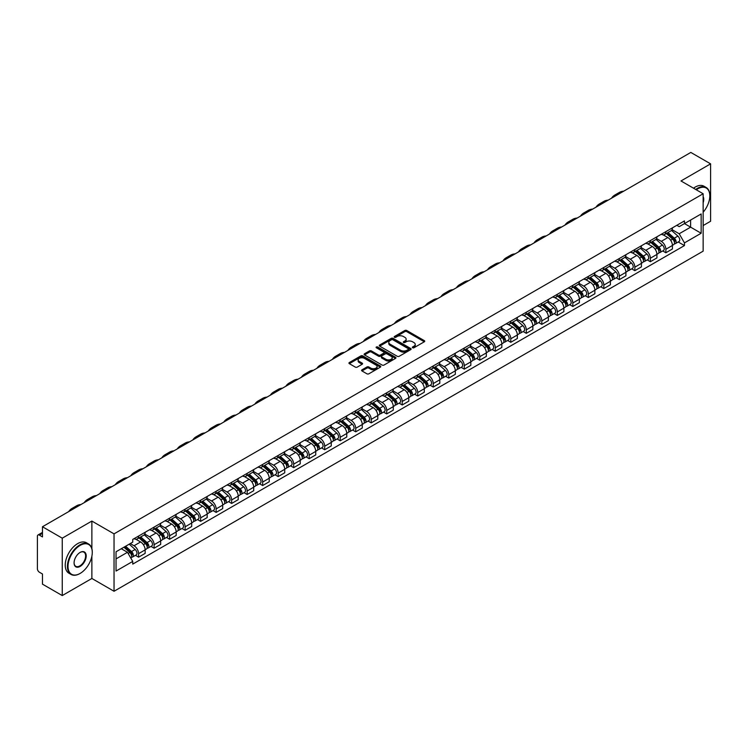 <?xml version="1.0" encoding="UTF-8"?>
<svg xmlns="http://www.w3.org/2000/svg" width="748" height="748" viewBox="0 0 748 748"><rect width="100%" height="100%" fill="white"/><g stroke="black" fill="none" stroke-linecap="round" stroke-linejoin="round"><path stroke-width="1.12" d="M412.597 347.755A0.963 0.561 0 0 0 413.962 347.755L424.331 341.771A1.384 0.795 0 0 0 424.733 341.21A1.384 0.795 0 0 0 424.331 340.649L406.772 330.504A1.384 0.795 0 0 0 404.818 330.504L394.448 336.488A0.963 0.561 0 0 0 395.814 337.283L397.16 336.507A4.413 2.553 0 0 1 403.406 336.507L404.864 337.348A4.413 2.553 0 0 1 406.155 339.153A4.413 2.553 0 0 1 404.864 340.957L403.527 341.733A0.963 0.561 0 0 0 404.892 342.519L406.229 341.743A4.413 2.553 0 0 1 412.475 341.743L413.943 342.593A4.413 2.553 0 0 1 415.234 344.389A4.413 2.553 0 0 1 413.943 346.193L412.597 346.969A0.963 0.561 0 0 0 412.597 347.755L412.597 346.969M361.985 369.83A1.384 0.795 0 0 0 361.574 370.391A1.384 0.795 0 0 0 361.985 370.952L366.913 373.804A1.384 0.795 0 0 0 368.858 373.804L380.377 367.156A1.384 0.795 0 0 0 380.779 366.585A1.384 0.795 0 0 0 380.377 366.024L362.808 355.889A1.384 0.795 0 0 0 360.863 355.889L349.344 362.537A1.384 0.795 0 0 0 348.942 363.098A1.384 0.795 0 0 0 349.344 363.659L355.3 367.1A1.384 0.795 0 0 0 357.245 367.1L362.172 364.248A1.384 0.795 0 0 0 362.584 363.687A1.384 0.795 0 0 0 362.172 363.126L359.227 361.424A3.693 2.132 0 0 1 358.142 359.91A3.693 2.132 0 0 1 360.424 357.946A3.693 2.132 0 0 1 364.444 358.404L376.01 365.08A3.693 2.132 0 0 1 377.086 366.585A3.693 2.132 0 0 1 374.813 368.558A3.693 2.132 0 0 1 370.784 368.1L368.858 366.988A1.384 0.795 0 0 0 366.913 366.988L361.985 369.83L361.985 370.952L366.913 368.128L366.913 366.988M114.042 533.866L91.873 521.066L62.252 538.177L42.468 526.751L690.815 152.433L710.6 163.849L680.979 180.96L703.148 193.76L114.042 533.866L114.042 591.266L703.148 251.15L703.148 193.76M397.253 356.282A1.384 0.795 0 0 0 399.208 356.282L410.717 349.634A1.384 0.795 0 0 0 411.129 349.073A1.384 0.795 0 0 0 410.717 348.503L393.158 338.367A1.384 0.795 0 0 0 391.204 338.367L379.694 345.015A1.384 0.795 0 0 0 379.283 345.576A1.384 0.795 0 0 0 379.694 346.137L397.253 356.282M376.712 347.97A0.963 0.561 0 0 1 377.693 348.101L395.533 358.404L384.033 365.043A1.384 0.795 0 0 1 382.078 365.043L364.519 354.898L364.519 353.776A1.384 0.795 0 0 0 364.117 354.337A1.384 0.795 0 0 0 364.519 354.898M364.519 353.776L369.447 350.924A1.384 0.795 0 0 1 371.401 350.924L378.516 355.038A1.384 0.795 0 0 0 380.47 355.038L383.743 353.149A1.384 0.795 0 0 0 384.145 352.589A1.384 0.795 0 0 0 383.743 352.028L376.328 347.745A0.963 0.561 0 0 1 377.693 346.96L395.552 357.264A1.384 0.795 0 0 1 395.954 357.825A1.384 0.795 0 0 1 395.552 358.395L395.552 357.264M62.252 538.177L62.252 595.567L42.468 584.151L42.468 573.987L39.392 572.211A2.814 1.627 -120 0 1 37.4 568.76L37.4 536.279A2.814 1.627 -120 0 1 37.98 534.988L42.468 532.398M703.148 225.55L710.6 221.249L710.6 163.849M62.252 595.567L91.873 578.466L114.042 591.266M42.468 526.751L42.468 536.914L39.392 535.129A2.814 1.627 -120 0 0 37.98 534.988M665.87 231.637A6.47 3.731 60 0 1 664.523 234.535L671.087 230.749A6.47 3.731 -120 0 0 672.424 227.85M656.557 238.603L661.297 241.333A6.47 3.731 60 0 1 665.87 249.252L672.424 245.466A6.47 3.731 -120 0 0 667.852 237.546L663.158 234.835M672.424 245.466L672.424 248.972L665.87 252.759L662.719 250.945M664.523 234.535A6.47 3.731 60 0 1 661.344 234.246M665.87 249.252L665.87 252.759M650.358 240.585A6.47 3.731 60 0 1 649.021 243.493L655.575 239.706A6.47 3.731 -120 0 0 656.922 236.798M647.216 259.893L650.358 261.707L656.922 257.92L656.922 254.423A6.47 3.731 -120 0 0 652.35 246.503L647.646 243.792M649.021 243.493A6.47 3.731 60 0 1 645.833 243.203M641.045 247.551L645.786 250.29A6.47 3.731 60 0 1 650.358 258.21L650.358 261.707M634.846 249.542A6.47 3.731 60 0 1 633.509 252.441L640.073 248.654A6.47 3.731 -120 0 0 641.41 245.755M631.705 268.85L634.846 270.664L641.41 266.877L641.41 263.371A6.47 3.731 -120 0 0 636.838 255.451L632.144 252.74M633.509 252.441A6.47 3.731 60 0 1 630.33 252.151M625.543 256.508L630.274 259.238A6.47 3.731 60 0 1 634.846 267.158L634.846 270.664M619.344 258.499A6.47 3.731 60 0 1 618.007 261.398L624.561 257.611A6.47 3.731 -120 0 0 625.898 254.703M616.193 277.798L619.344 279.621L625.908 275.825L625.908 272.328A6.47 3.731 -120 0 0 621.326 264.409L616.633 261.697M618.007 261.398A6.47 3.731 60 0 1 614.819 261.108M610.031 265.456L614.772 268.195A6.47 3.731 60 0 1 619.344 276.115L619.344 279.621M603.832 267.447A6.47 3.731 60 0 1 602.495 270.355L609.059 266.569A6.47 3.731 -120 0 0 610.396 263.661M600.691 286.755L603.832 288.569L610.396 284.782L610.396 281.285A6.47 3.731 -120 0 0 605.824 273.357L601.13 270.645M602.495 270.355A6.47 3.731 60 0 1 599.307 270.056M594.52 274.413L599.26 277.153A6.47 3.731 60 0 1 603.832 285.072L603.832 288.569M588.33 276.405A6.47 3.731 60 0 1 586.984 279.303L593.547 275.516A6.47 3.731 -120 0 0 594.884 272.618M585.179 295.703L588.33 297.526L594.884 293.74L594.884 290.233A6.47 3.731 -120 0 0 590.312 282.314L585.619 279.602M586.984 279.303A6.47 3.731 60 0 1 583.805 279.013M579.017 283.37L583.758 286.101A6.47 3.731 60 0 1 588.33 294.02L588.33 297.526M572.818 285.353A6.47 3.731 60 0 1 571.481 288.261L578.036 284.474A6.47 3.731 -120 0 0 579.382 281.566M569.677 304.66L572.818 306.474L579.382 302.688L579.382 299.191A6.47 3.731 -120 0 0 574.81 291.271L570.107 288.56M571.481 288.261A6.47 3.731 60 0 1 568.293 287.971M563.506 292.318L568.246 295.058A6.47 3.731 60 0 1 572.818 302.977L572.818 306.474M557.307 294.31A6.47 3.731 60 0 1 555.97 297.208L562.533 293.422A6.47 3.731 -120 0 0 563.87 290.523M554.165 313.618L557.307 315.432L563.87 311.645L563.87 308.139A6.47 3.731 -120 0 0 559.298 300.219L554.605 297.508M555.97 297.208A6.47 3.731 60 0 1 552.791 296.919M548.004 301.276L552.735 304.006A6.47 3.731 60 0 1 557.307 311.925L557.307 315.432M541.804 303.258A6.47 3.731 60 0 1 540.467 306.166L547.022 302.379A6.47 3.731 -120 0 0 548.368 299.471M538.654 322.566L541.804 324.38L548.368 320.593L548.368 317.096A6.47 3.731 -120 0 0 543.787 309.176L539.093 306.465M540.467 306.166A6.47 3.731 60 0 1 537.279 305.876M532.492 310.224L537.232 312.963A6.47 3.731 60 0 1 541.804 320.883L541.804 324.38M526.293 312.215A6.47 3.731 60 0 1 524.956 315.123L531.519 311.327A6.47 3.731 -120 0 0 532.856 308.428M523.151 331.523L526.293 333.337L532.856 329.55L532.856 326.044A6.47 3.731 -120 0 0 528.284 318.124L523.591 315.413M524.956 315.123A6.47 3.731 60 0 1 521.777 314.824M516.98 319.181L521.721 321.911A6.47 3.731 60 0 1 526.293 329.84L526.293 333.337M510.791 321.173A6.47 3.731 60 0 1 509.444 324.071L516.008 320.284A6.47 3.731 -120 0 0 517.345 317.386M507.64 340.471L510.791 342.294L517.345 338.498L517.345 335.001A6.47 3.731 -120 0 0 512.773 327.082L508.079 324.37M509.444 324.071A6.47 3.731 60 0 1 506.265 323.781M501.478 328.129L506.218 330.868A6.47 3.731 60 0 1 510.791 338.788L510.791 342.294M495.279 330.12A6.47 3.731 60 0 1 493.942 333.028L500.505 329.242A6.47 3.731 -120 0 0 501.843 326.334M492.137 349.428L495.279 351.242L501.843 347.455L501.843 343.958A6.47 3.731 -120 0 0 497.27 336.03L492.567 333.328M493.942 333.028A6.47 3.731 60 0 1 490.753 332.738M485.966 337.086L490.707 339.826A6.47 3.731 60 0 1 495.279 347.745L495.279 351.242M479.767 339.078A6.47 3.731 60 0 1 478.43 341.976L484.994 338.19A6.47 3.731 -120 0 0 486.331 335.291M476.626 358.386L479.767 360.199L486.331 356.413L486.331 352.906A6.47 3.731 -120 0 0 481.759 344.987L477.065 342.275M478.43 341.976A6.47 3.731 60 0 1 475.251 341.686M470.464 346.044L475.195 348.774A6.47 3.731 60 0 1 479.767 356.693L479.767 360.199M464.265 348.026A6.47 3.731 60 0 1 462.928 350.934L469.482 347.147A6.47 3.731 -120 0 0 470.829 344.239M461.114 367.333L464.265 369.147L470.829 365.361L470.829 361.864A6.47 3.731 -120 0 0 466.256 353.944L461.553 351.233M462.928 350.934A6.47 3.731 60 0 1 459.74 350.644M454.952 354.991L459.693 357.731A6.47 3.731 60 0 1 464.265 365.65L464.265 369.147M448.753 356.983A6.47 3.731 60 0 1 447.416 359.882L453.98 356.095A6.47 3.731 -120 0 0 455.317 353.196M445.612 376.291L448.753 378.105L455.317 374.318L455.317 370.812A6.47 3.731 -120 0 0 450.745 362.892L446.051 360.181M447.416 359.882A6.47 3.731 60 0 1 444.237 359.592M439.441 363.949L444.181 366.679A6.47 3.731 60 0 1 448.753 374.598L448.753 378.105M433.251 365.94A6.47 3.731 60 0 1 431.905 368.839L438.468 365.052A6.47 3.731 -120 0 0 439.805 362.144M430.1 385.239L433.251 387.053L439.805 383.266L439.805 379.769A6.47 3.731 -120 0 0 435.233 371.85L430.539 369.138M431.905 368.839A6.47 3.731 60 0 1 428.726 368.549M423.938 372.897L428.679 375.636A6.47 3.731 60 0 1 433.251 383.556L433.251 387.053M417.739 374.888A6.47 3.731 60 0 1 416.402 377.796L422.966 374A6.47 3.731 -120 0 0 424.303 371.101M414.598 394.196L417.739 396.01L424.303 392.223L424.303 388.717A6.47 3.731 -120 0 0 419.731 380.797L415.028 378.086M416.402 377.796A6.47 3.731 60 0 1 413.214 377.497M408.427 381.854L413.167 384.594A6.47 3.731 60 0 1 417.739 392.513L417.739 396.01M402.228 383.846A6.47 3.731 60 0 1 400.891 386.744L407.454 382.957A6.47 3.731 -120 0 0 408.791 380.059M399.086 403.144L402.228 404.967L408.791 401.18L408.791 397.674A6.47 3.731 -120 0 0 404.219 389.755L399.526 387.043M400.891 386.744A6.47 3.731 60 0 1 397.712 386.454M392.924 390.811L397.656 393.541A6.47 3.731 60 0 1 402.228 401.461L402.228 404.967M386.725 392.794A6.47 3.731 60 0 1 385.388 395.701L391.943 391.915A6.47 3.731 -120 0 0 393.289 389.007M383.574 412.101L386.725 413.915L393.289 410.128L393.289 406.632A6.47 3.731 -120 0 0 388.717 398.712L384.014 396.001M385.388 395.701A6.47 3.731 60 0 1 382.2 395.411M377.413 399.759L382.153 402.499A6.47 3.731 60 0 1 386.725 410.418L386.725 413.915M371.214 401.751A6.47 3.731 60 0 1 369.877 404.649L376.44 400.863A6.47 3.731 -120 0 0 377.777 397.964M368.072 421.059L371.214 422.872L377.777 419.086L377.777 415.579A6.47 3.731 -120 0 0 373.205 407.66L368.512 404.949M369.877 404.649A6.47 3.731 60 0 1 366.698 404.359M361.901 408.717L366.642 411.447A6.47 3.731 60 0 1 371.214 419.366L371.214 422.872M355.711 410.699A6.47 3.731 60 0 1 354.365 413.607L360.929 409.82A6.47 3.731 -120 0 0 362.266 406.912M352.56 430.007L355.711 431.82L362.266 428.034L362.266 424.537A6.47 3.731 -120 0 0 357.694 416.617L353 413.906M354.365 413.607A6.47 3.731 60 0 1 351.186 413.317M346.399 417.665L351.139 420.404A6.47 3.731 60 0 1 355.711 428.324L355.711 431.82M340.2 419.656A6.47 3.731 60 0 1 338.863 422.564L345.426 418.768A6.47 3.731 -120 0 0 346.763 415.869M337.058 438.964L340.2 440.778L346.763 436.991L346.763 433.485A6.47 3.731 -120 0 0 342.191 425.565L337.488 422.854M338.863 422.564A6.47 3.731 60 0 1 335.674 422.265M330.887 426.622L335.628 429.352A6.47 3.731 60 0 1 340.2 437.281L340.2 440.778M324.688 428.613A6.47 3.731 60 0 1 323.351 431.512L329.915 427.725A6.47 3.731 -120 0 0 331.252 424.817M321.546 447.912L324.697 449.735L331.252 445.939L331.252 442.442A6.47 3.731 -120 0 0 326.68 434.523L321.986 431.811M323.351 431.512A6.47 3.731 60 0 1 320.172 431.222M315.385 435.57L320.116 438.309A6.47 3.731 60 0 1 324.697 446.229L324.697 449.735M309.186 437.561A6.47 3.731 60 0 1 307.849 440.469L314.403 436.682A6.47 3.731 -120 0 0 315.75 433.775M306.035 456.869L309.186 458.683L315.75 454.896L315.75 451.399A6.47 3.731 -120 0 0 311.177 443.471L306.474 440.759M307.849 440.469A6.47 3.731 60 0 1 304.66 440.17M299.873 444.527L304.614 447.267A6.47 3.731 60 0 1 309.186 455.186L309.186 458.683M293.674 446.519A6.47 3.731 60 0 1 292.337 449.417L298.901 445.63A6.47 3.731 -120 0 0 300.238 442.732M290.533 465.817L293.674 467.64L300.238 463.854L300.238 460.347A6.47 3.731 -120 0 0 295.666 452.428L290.972 449.716M292.337 449.417A6.47 3.731 60 0 1 289.158 449.127M284.362 453.484L289.102 456.215A6.47 3.731 60 0 1 293.674 464.134L293.674 467.64M278.172 455.467A6.47 3.731 60 0 1 276.825 458.374L283.389 454.588A6.47 3.731 -120 0 0 284.726 451.68M275.021 474.774L278.172 476.588L284.726 472.801L284.726 469.305A6.47 3.731 -120 0 0 280.154 461.385L275.46 458.674M276.825 458.374A6.47 3.731 60 0 1 273.646 458.085M268.859 462.432L273.6 465.172A6.47 3.731 60 0 1 278.172 473.091L278.172 476.588M262.66 464.424A6.47 3.731 60 0 1 261.323 467.322L267.887 463.536A6.47 3.731 -120 0 0 269.224 460.637M259.519 483.732L262.66 485.546L269.224 481.759L269.224 478.253A6.47 3.731 -120 0 0 264.652 470.333L259.958 467.622M261.323 467.322A6.47 3.731 60 0 1 258.135 467.033M253.348 471.39L258.088 474.12A6.47 3.731 60 0 1 262.66 482.039L262.66 485.546M247.158 473.381A6.47 3.731 60 0 1 245.811 476.28L252.375 472.493A6.47 3.731 -120 0 0 253.712 469.585M244.007 492.68L247.158 494.493L253.712 490.707L253.712 487.21A6.47 3.731 -120 0 0 249.14 479.29L244.446 476.579M245.811 476.28A6.47 3.731 60 0 1 242.633 475.99M237.845 480.338L242.576 483.077A6.47 3.731 60 0 1 247.158 490.997L247.158 494.493M231.646 482.329A6.47 3.731 60 0 1 230.309 485.237L236.864 481.441A6.47 3.731 -120 0 0 238.21 478.542M228.505 501.637L231.646 503.451L238.21 499.664L238.21 496.158A6.47 3.731 -120 0 0 233.638 488.238L228.935 485.527M230.309 485.237A6.47 3.731 60 0 1 227.121 484.938M222.334 489.295L227.074 492.025A6.47 3.731 60 0 1 231.646 499.954L231.646 503.451M216.135 491.286A6.47 3.731 60 0 1 214.798 494.185L221.361 490.398A6.47 3.731 -120 0 0 222.698 487.5M212.993 510.585L216.135 512.408L222.698 508.612L222.698 505.115A6.47 3.731 -120 0 0 218.126 497.196L213.432 494.484M214.798 494.185A6.47 3.731 60 0 1 211.619 493.895M206.822 498.243L211.562 500.982A6.47 3.731 60 0 1 216.135 508.902L216.135 512.408M200.632 500.234A6.47 3.731 60 0 1 199.295 503.142L205.85 499.355A6.47 3.731 -120 0 0 207.187 496.448M197.481 519.542L200.632 521.356L207.187 517.569L207.187 514.072A6.47 3.731 -120 0 0 202.614 506.153L197.921 503.441M199.295 503.142A6.47 3.731 60 0 1 196.107 502.852M191.32 507.2L196.06 509.94A6.47 3.731 60 0 1 200.632 517.859L200.632 521.356M185.121 509.192A6.47 3.731 60 0 1 183.784 512.09L190.347 508.303A6.47 3.731 -120 0 0 191.684 505.405M181.979 528.499L185.121 530.313L191.684 526.527L191.684 523.02A6.47 3.731 -120 0 0 187.112 515.101L182.418 512.389M183.784 512.09A6.47 3.731 60 0 1 180.595 511.8M175.808 516.157L180.549 518.888A6.47 3.731 60 0 1 185.121 526.807L185.121 530.313M169.618 518.14A6.47 3.731 60 0 1 168.272 521.047L174.836 517.261A6.47 3.731 -120 0 0 176.173 514.353M166.467 537.447L169.618 539.261L176.173 535.475L176.173 531.978A6.47 3.731 -120 0 0 171.601 524.058L166.907 521.347M168.272 521.047A6.47 3.731 60 0 1 165.093 520.758M160.306 525.105L165.046 527.845A6.47 3.731 60 0 1 169.618 535.764L169.618 539.261M154.107 527.097A6.47 3.731 60 0 1 152.77 529.995L159.324 526.209A6.47 3.731 -120 0 0 160.67 523.31M150.965 546.405L154.107 548.219L160.67 544.432L160.67 540.926A6.47 3.731 -120 0 0 156.098 533.006L151.395 530.295M152.77 529.995A6.47 3.731 60 0 1 149.581 529.706M144.794 534.063L149.535 536.793A6.47 3.731 60 0 1 154.107 544.712L154.107 548.219M138.595 536.054A6.47 3.731 60 0 1 137.258 538.953L143.822 535.166A6.47 3.731 -120 0 0 145.159 532.258M135.453 555.353L138.595 557.176L145.159 553.38L145.159 549.883A6.47 3.731 -120 0 0 140.587 541.963L135.893 539.252M137.258 538.953A6.47 3.731 60 0 1 134.079 538.663M130.246 543.572L134.023 545.75A6.47 3.731 60 0 1 138.595 553.67L138.595 557.176M676.846 225.298L679.184 226.644L701.157 213.956L690.619 220.043L690.619 227.158L679.184 233.759L672.059 229.645M116.034 558.896L127.469 552.295L132.733 561.421L116.034 571.061L116.034 551.772L132.733 542.132L132.733 539.439L684.457 220.903L684.457 223.596L701.157 233.245L684.457 242.885L679.184 233.759M701.157 213.956L701.157 233.245M132.733 561.421L132.733 564.114L684.457 245.578L684.457 242.885M91.873 521.066L91.873 548.695M91.873 556.194L91.873 578.466M127.469 552.295L121.298 548.733M678.23 241.987L684.457 245.578M412.98 347.895L413.943 347.343A4.413 2.553 0 0 0 415.234 345.539L415.234 344.389M406.155 339.153L406.155 340.303A4.413 2.553 0 0 1 404.864 342.107L403.911 342.659M424.312 341.78L406.772 331.654A1.384 0.795 0 0 0 404.818 331.654L394.832 337.413M410.717 348.503L410.717 349.634L393.158 339.517A1.384 0.795 0 0 0 391.204 339.517L379.713 346.146L379.694 345.015M408.277 349.466A0.963 0.561 0 0 0 408.277 348.671L392.868 339.77A0.963 0.561 0 0 0 391.494 339.77L390.082 340.592A4.413 2.553 0 0 0 388.792 342.397A4.413 2.553 0 0 0 390.082 344.192L400.619 350.279A4.413 2.553 0 0 0 406.865 350.279L408.277 349.466L408.277 350.606A0.963 0.561 0 0 0 408.567 350.214L408.567 349.073M388.792 342.397L388.792 343.538A4.413 2.553 0 0 0 390.082 345.342L390.082 344.192M408.277 350.606L406.865 351.429A4.413 2.553 0 0 1 400.619 351.429L390.082 345.342M364.538 354.907L369.447 352.074L369.447 350.924M384.145 352.589L384.145 353.739A1.384 0.795 0 0 1 383.743 354.3L380.47 356.188A1.384 0.795 0 0 1 378.516 356.188L371.401 352.074A1.384 0.795 0 0 0 369.447 352.074M385.912 359.311A3.693 2.132 0 0 0 389.932 359.769A3.693 2.132 0 0 0 392.214 357.796A3.693 2.132 0 0 0 391.129 356.291L387.062 353.944A1.384 0.795 0 0 0 385.108 353.944L381.835 355.833A1.384 0.795 0 0 0 381.433 356.394A1.384 0.795 0 0 0 381.835 356.955L385.912 359.311L385.912 360.452A3.693 2.132 0 0 0 389.932 360.919A3.693 2.132 0 0 0 392.214 358.947L392.214 357.796M381.433 356.394L381.433 357.544A1.384 0.795 0 0 0 381.835 358.105L381.835 356.955M385.912 360.452L381.835 358.105M377.086 366.585L377.086 367.736A3.693 2.132 0 0 1 374.813 369.708A3.693 2.132 0 0 1 370.784 369.241L368.858 368.128A1.384 0.795 0 0 0 366.913 368.128M358.142 359.91L358.142 361.06A3.693 2.132 0 0 0 359.227 362.565L359.227 361.424M362.154 364.257L359.227 362.565M380.377 366.024L380.377 367.156L362.808 357.03A1.384 0.795 0 0 0 360.863 357.03L349.363 363.668L349.344 362.537M666.318 233.507L672.63 239.145A3.516 2.029 60 0 1 673.733 244.577L672.424 245.335M666.477 233.657L669.46 235.377M666.954 233.142L673.985 239.416A1.683 0.972 60 0 1 674.509 242.025A1.683 0.972 60 0 1 674.359 242.081M668.001 232.535L674.322 238.173A3.516 2.029 60 0 1 675.425 243.605A3.516 2.029 60 0 1 674.369 243.717M671.526 230.412L677.903 236.106A3.516 2.029 60 0 1 679.006 241.539L675.425 243.605M623.692 191.189A27.134 15.661 -120 0 0 619.344 192.442L614.772 195.078A27.134 15.661 -120 0 0 611.518 198.22M619.12 193.826A27.134 15.661 -120 0 0 614.772 195.078M650.807 242.464L657.127 248.102A3.516 2.029 60 0 1 658.231 253.535L656.922 254.292M650.975 242.604L653.948 244.325M651.443 242.09L658.474 248.364A1.683 0.972 60 0 1 659.007 250.973A1.683 0.972 60 0 1 658.848 251.038M652.499 241.482L658.82 247.121A3.516 2.029 60 0 1 659.923 252.553A3.516 2.029 60 0 1 658.857 252.674M656.024 239.369L662.391 245.054A3.516 2.029 60 0 1 663.495 250.496L659.923 252.553M635.295 251.412L641.616 257.05A3.516 2.029 60 0 1 642.719 262.483L641.41 263.24M635.463 251.562L638.437 253.282M635.94 251.048L642.971 257.321A1.683 0.972 60 0 1 643.495 259.93A1.683 0.972 60 0 1 643.345 259.986M636.987 250.44L643.308 256.078A3.516 2.029 60 0 1 644.411 261.51A3.516 2.029 60 0 1 643.345 261.622M640.512 248.317L646.889 254.011A3.516 2.029 60 0 1 647.992 259.444L644.411 261.51M608.18 200.137A27.134 15.661 -120 0 0 603.842 201.39L599.26 204.036A27.134 15.661 -120 0 0 596.006 207.168M603.608 202.783A27.134 15.661 -120 0 0 599.26 204.036M592.678 209.094A27.134 15.661 -120 0 0 588.33 210.347L583.758 212.984A27.134 15.661 -120 0 0 580.495 216.125M588.106 211.731A27.134 15.661 -120 0 0 583.758 212.984M703.148 212.226A17.148 9.902 120 0 0 709.805 195.883A17.148 9.902 120 0 0 697.678 188.879A17.148 9.902 120 0 0 696.266 189.786M695.705 189.459A17.569 10.145 -60 0 1 697.379 188.365A17.569 10.145 -60 0 1 706.168 187.486A17.569 10.145 -60 0 1 709.805 195.537A17.569 10.145 -60 0 1 709.805 195.705M703.148 196.696A8.574 4.955 -60 0 1 703.148 202.755M693.518 188.197A17.569 10.145 -60 0 1 695.191 187.094A17.569 10.145 -60 0 1 703.98 186.224L706.168 187.486M79.849 573.585L80.148 573.417A17.148 9.902 120 0 0 92.275 552.407A17.148 9.902 120 0 0 80.148 545.404A17.148 9.902 120 0 0 68.021 566.414A17.148 9.902 120 0 0 80.148 573.417L79.849 573.585A17.569 10.145 -60 0 1 71.06 574.455A17.569 10.145 -60 0 1 68.367 560.374A17.569 10.145 -60 0 1 79.849 544.89A17.569 10.145 -60 0 1 88.638 544.02A17.569 10.145 -60 0 1 92.275 552.061A17.569 10.145 -60 0 1 92.275 552.239M80.148 552.407L80.148 552.407A8.574 4.955 -60 0 1 86.207 555.904A8.574 4.955 -60 0 1 80.148 566.414A8.574 4.955 -60 0 1 74.08 562.907A8.574 4.955 -60 0 1 80.148 552.407L80.148 552.407M74.08 562.739A8.153 4.712 120 0 0 75.772 566.301A8.153 4.712 120 0 0 79.849 565.899A8.153 4.712 120 0 0 85.178 558.709A8.153 4.712 120 0 0 83.926 552.174A8.153 4.712 120 0 0 79.999 552.501M71.06 574.455L68.872 573.192A17.569 10.145 -60 0 1 66.179 559.111A17.569 10.145 -60 0 1 77.661 543.628A17.569 10.145 -60 0 1 86.45 542.758L88.638 544.02M619.793 260.369L626.113 266.007A3.516 2.029 60 0 1 627.217 271.44L625.898 272.197M619.961 260.519L622.934 262.23M620.429 259.995L627.46 266.269A1.683 0.972 60 0 1 627.993 268.878A1.683 0.972 60 0 1 627.834 268.943M621.485 259.388L627.796 265.026A3.516 2.029 60 0 1 628.9 270.467A3.516 2.029 60 0 1 627.843 270.58M625.001 257.275L631.377 262.959A3.516 2.029 60 0 1 632.481 268.401L628.9 270.467M604.281 269.317L610.602 274.955A3.516 2.029 60 0 1 611.705 280.397L610.396 281.154M604.449 269.467L607.423 271.187M604.917 268.953L611.948 275.227A1.683 0.972 60 0 1 612.481 277.835A1.683 0.972 60 0 1 612.332 277.891M605.974 268.345L612.294 273.983A3.516 2.029 60 0 1 613.397 279.415A3.516 2.029 60 0 1 612.332 279.528M609.498 266.232L615.875 271.917A3.516 2.029 60 0 1 616.978 277.349L613.397 279.415M588.779 278.275L595.09 283.913A3.516 2.029 60 0 1 596.193 289.345L594.884 290.102M588.938 278.424L591.92 280.135M589.415 277.901L596.446 284.184A1.683 0.972 60 0 1 596.969 286.793A1.683 0.972 60 0 1 596.82 286.849M590.462 277.293L596.782 282.94A3.516 2.029 60 0 1 597.886 288.373A3.516 2.029 60 0 1 596.829 288.485M593.987 275.18L600.364 280.874A3.516 2.029 60 0 1 601.467 286.306L597.886 288.373M577.166 218.051A27.134 15.661 -120 0 0 572.818 219.304L568.246 221.941A27.134 15.661 -120 0 0 564.992 225.083M572.594 220.688A27.134 15.661 -120 0 0 568.246 221.941M561.664 226.999A27.134 15.661 -120 0 0 557.316 228.252L552.744 230.898A27.134 15.661 -120 0 0 549.481 234.031M557.092 229.645A27.134 15.661 -120 0 0 552.744 230.898M546.152 235.957A27.134 15.661 -120 0 0 541.804 237.209L537.232 239.846A27.134 15.661 -120 0 0 533.979 242.988M541.58 238.593A27.134 15.661 -120 0 0 537.232 239.846M573.267 287.223L579.588 292.861A3.516 2.029 60 0 1 580.691 298.302L579.382 299.06M573.435 287.372L576.409 289.093M573.903 286.858L580.934 293.132A1.683 0.972 60 0 1 581.467 295.741A1.683 0.972 60 0 1 581.308 295.806M574.96 286.25L581.28 291.888A3.516 2.029 60 0 1 582.383 297.321A3.516 2.029 60 0 1 581.318 297.433M578.485 284.137L584.852 289.822A3.516 2.029 60 0 1 585.955 295.254L582.383 297.321M530.641 244.905A27.134 15.661 -120 0 0 526.302 246.157L521.721 248.804A27.134 15.661 -120 0 0 518.467 251.936M526.068 247.551A27.134 15.661 -120 0 0 521.721 248.804M557.756 296.18L564.076 301.818A3.516 2.029 60 0 1 565.179 307.25L563.87 308.008M557.924 296.33L560.897 298.05M558.401 295.815L565.432 302.089A1.683 0.972 60 0 1 565.956 304.698A1.683 0.972 60 0 1 565.806 304.754M559.448 295.208L565.769 300.846A3.516 2.029 60 0 1 566.872 306.278A3.516 2.029 60 0 1 565.806 306.39M562.973 293.085L569.35 298.779A3.516 2.029 60 0 1 570.453 304.212L566.872 306.278M515.138 253.862A27.134 15.661 -120 0 0 510.791 255.115L506.218 257.751A27.134 15.661 -120 0 0 502.955 260.893M510.566 256.499A27.134 15.661 -120 0 0 506.218 257.751M542.253 305.137L548.574 310.775A3.516 2.029 60 0 1 549.677 316.208L548.359 316.965M542.422 305.287L545.395 306.998M542.889 304.763L549.92 311.037A1.683 0.972 60 0 1 550.453 313.646A1.683 0.972 60 0 1 550.294 313.711M543.946 304.156L550.257 309.794A3.516 2.029 60 0 1 551.36 315.235A3.516 2.029 60 0 1 550.304 315.347M547.461 302.042L553.838 307.727A3.516 2.029 60 0 1 554.941 313.169L551.36 315.235M499.627 262.81A27.134 15.661 -120 0 0 495.279 264.072L490.707 266.709A27.134 15.661 -120 0 0 487.453 269.841M495.054 265.456A27.134 15.661 -120 0 0 490.707 266.709M526.742 314.085L533.062 319.723A3.516 2.029 60 0 1 534.165 325.156L532.856 325.913M526.91 314.235L529.883 315.955M527.377 313.721L534.409 319.994A1.683 0.972 60 0 1 534.942 322.603A1.683 0.972 60 0 1 534.792 322.659M528.434 313.113L534.755 318.751A3.516 2.029 60 0 1 535.858 324.183A3.516 2.029 60 0 1 534.792 324.295M531.959 311L538.336 316.685A3.516 2.029 60 0 1 539.439 322.117L535.858 324.183M484.124 271.767A27.134 15.661 -120 0 0 479.777 273.02L475.204 275.657A27.134 15.661 -120 0 0 471.941 278.798M479.552 274.404A27.134 15.661 -120 0 0 475.204 275.657M511.239 323.043L517.551 328.681A3.516 2.029 60 0 1 518.654 334.113L517.345 334.87M511.408 323.192L514.381 324.903M511.875 322.669L518.906 328.942A1.683 0.972 60 0 1 519.43 331.551A1.683 0.972 60 0 1 519.28 331.616M512.922 322.061L519.243 327.699A3.516 2.029 60 0 1 520.346 333.141A3.516 2.029 60 0 1 519.29 333.253M516.447 319.948L522.824 325.632A3.516 2.029 60 0 1 523.927 331.074L520.346 333.141M468.613 280.724A27.134 15.661 -120 0 0 464.265 281.977L459.693 284.614A27.134 15.661 -120 0 0 456.439 287.756M464.041 283.361A27.134 15.661 -120 0 0 459.693 284.614M495.728 331.99L502.048 337.629A3.516 2.029 60 0 1 503.152 343.07L501.843 343.828M495.896 332.14L498.869 333.86M496.363 331.626L503.395 337.9A1.683 0.972 60 0 1 503.928 340.508A1.683 0.972 60 0 1 503.769 340.574M497.42 331.018L503.741 336.656A3.516 2.029 60 0 1 504.844 342.088A3.516 2.029 60 0 1 503.778 342.201M500.945 328.905L507.312 334.59A3.516 2.029 60 0 1 508.416 340.022L504.844 342.088M453.101 289.672A27.134 15.661 -120 0 0 448.763 290.925L444.19 293.571A27.134 15.661 -120 0 0 440.927 296.704M448.529 292.318A27.134 15.661 -120 0 0 444.19 293.571M480.216 340.948L486.537 346.586A3.516 2.029 60 0 1 487.64 352.018L486.331 352.776M480.384 341.097L483.358 342.818M480.861 340.583L487.892 346.857A1.683 0.972 60 0 1 488.416 349.466A1.683 0.972 60 0 1 488.266 349.522M481.908 339.975L488.229 345.613A3.516 2.029 60 0 1 489.332 351.046A3.516 2.029 60 0 1 488.266 351.158M485.433 337.853L491.81 343.547A3.516 2.029 60 0 1 492.913 348.979L489.332 351.046M437.599 298.63A27.134 15.661 -120 0 0 433.251 299.883L428.679 302.519A27.134 15.661 -120 0 0 425.416 305.661M433.027 301.266A27.134 15.661 -120 0 0 428.679 302.519M464.714 349.896L471.034 355.543A3.516 2.029 60 0 1 472.138 360.975L470.819 361.733M464.882 350.045L467.855 351.766M465.35 349.531L472.381 355.805A1.683 0.972 60 0 1 472.914 358.414A1.683 0.972 60 0 1 472.755 358.479M466.406 348.923L472.717 354.561A3.516 2.029 60 0 1 473.821 359.994A3.516 2.029 60 0 1 472.764 360.115M469.922 346.81L476.298 352.495A3.516 2.029 60 0 1 477.402 357.927L473.821 359.994M422.087 307.578A27.134 15.661 -120 0 0 417.739 308.831L413.167 311.477A27.134 15.661 -120 0 0 409.913 314.609M417.515 310.224A27.134 15.661 -120 0 0 413.167 311.477M449.202 358.853L455.523 364.491A3.516 2.029 60 0 1 456.626 369.923L455.317 370.681M449.37 359.003L452.344 360.723M449.838 358.488L456.869 364.762A1.683 0.972 60 0 1 457.402 367.371A1.683 0.972 60 0 1 457.252 367.427M450.894 357.881L457.215 363.519A3.516 2.029 60 0 1 458.318 368.951A3.516 2.029 60 0 1 457.252 369.063M454.419 355.758L460.796 361.452A3.516 2.029 60 0 1 461.899 366.885L458.318 368.951M406.585 316.535A27.134 15.661 -120 0 0 402.237 317.788L397.665 320.425A27.134 15.661 -120 0 0 394.402 323.566M402.013 319.172A27.134 15.661 -120 0 0 397.665 320.425M433.7 367.81L440.011 373.448A3.516 2.029 60 0 1 441.114 378.881L439.805 379.638M433.868 367.96L436.841 369.671M434.336 367.436L441.367 373.71A1.683 0.972 60 0 1 441.9 376.319A1.683 0.972 60 0 1 441.741 376.384M435.383 366.829L441.703 372.467A3.516 2.029 60 0 1 442.807 377.908A3.516 2.029 60 0 1 441.75 378.021M438.908 364.715L445.284 370.4A3.516 2.029 60 0 1 446.388 375.842L442.807 377.908M391.073 325.492A27.134 15.661 -120 0 0 386.725 326.745L382.153 329.382A27.134 15.661 -120 0 0 378.899 332.514M386.501 328.129A27.134 15.661 -120 0 0 382.153 329.382M418.188 376.758L424.509 382.396A3.516 2.029 60 0 1 425.612 387.838L424.303 388.595M418.356 376.908L421.33 378.628M418.824 376.394L425.855 382.667A1.683 0.972 60 0 1 426.388 385.276A1.683 0.972 60 0 1 426.229 385.332M419.88 375.786L426.201 381.424A3.516 2.029 60 0 1 427.304 386.856A3.516 2.029 60 0 1 426.238 386.968M423.405 373.673L429.773 379.358A3.516 2.029 60 0 1 430.876 384.79L427.304 386.856M375.561 334.44A27.134 15.661 -120 0 0 371.223 335.693L366.651 338.339A27.134 15.661 -120 0 0 363.388 341.471M370.989 337.077A27.134 15.661 -120 0 0 366.651 338.339M402.676 385.716L408.997 391.354A3.516 2.029 60 0 1 410.1 396.786L408.791 397.543M402.845 385.865L405.818 387.576M403.322 385.342L410.353 391.625A1.683 0.972 60 0 1 410.876 394.233A1.683 0.972 60 0 1 410.727 394.29M404.369 384.734L410.689 390.381A3.516 2.029 60 0 1 411.793 395.814A3.516 2.029 60 0 1 410.736 395.926M407.894 382.621L414.27 388.315A3.516 2.029 60 0 1 415.374 393.747L411.793 395.814M360.059 343.397A27.134 15.661 -120 0 0 355.711 344.65L351.139 347.287A27.134 15.661 -120 0 0 347.876 350.429M355.487 346.034A27.134 15.661 -120 0 0 351.139 347.287M387.174 394.664L393.495 400.302A3.516 2.029 60 0 1 394.598 405.743L393.28 406.501M387.342 394.813L390.316 396.534M387.81 394.299L394.841 400.573A1.683 0.972 60 0 1 395.374 403.181A1.683 0.972 60 0 1 395.215 403.247M388.866 393.691L395.178 399.329A3.516 2.029 60 0 1 396.281 404.762A3.516 2.029 60 0 1 395.225 404.874M392.382 391.578L398.759 397.263A3.516 2.029 60 0 1 399.862 402.695L396.281 404.762M344.548 352.345A27.134 15.661 -120 0 0 340.2 353.598L335.628 356.244A27.134 15.661 -120 0 0 332.374 359.377M339.975 354.991A27.134 15.661 -120 0 0 335.628 356.244M371.663 403.621L377.983 409.259A3.516 2.029 60 0 1 379.086 414.691L377.777 415.449M371.831 403.77L374.804 405.491M372.298 403.256L379.329 409.53A1.683 0.972 60 0 1 379.862 412.139A1.683 0.972 60 0 1 379.713 412.195M373.355 402.648L379.675 408.286A3.516 2.029 60 0 1 380.779 413.719A3.516 2.029 60 0 1 379.713 413.831M376.88 400.526L383.257 406.22A3.516 2.029 60 0 1 384.36 411.652L380.779 413.719M329.045 361.303A27.134 15.661 -120 0 0 324.697 362.556L320.125 365.192A27.134 15.661 -120 0 0 316.862 368.334M324.473 363.939A27.134 15.661 -120 0 0 320.125 365.192M356.16 412.578L362.481 418.216A3.516 2.029 60 0 1 363.584 423.649L362.266 424.406M356.329 412.728L359.302 414.439M356.796 412.204L363.827 418.478A1.683 0.972 60 0 1 364.36 421.087A1.683 0.972 60 0 1 364.201 421.152M357.843 411.596L364.164 417.234A3.516 2.029 60 0 1 365.267 422.676A3.516 2.029 60 0 1 364.211 422.788M361.368 409.483L367.745 415.168A3.516 2.029 60 0 1 368.848 420.61L365.267 422.676M313.534 370.251A27.134 15.661 -120 0 0 309.186 371.504L304.614 374.15A27.134 15.661 -120 0 0 301.36 377.282M308.961 372.897A27.134 15.661 -120 0 0 304.614 374.15M340.649 421.526L346.969 427.164A3.516 2.029 60 0 1 348.072 432.596L346.763 433.354M340.817 421.676L343.79 423.396M341.284 421.161L348.316 427.435A1.683 0.972 60 0 1 348.849 430.044A1.683 0.972 60 0 1 348.69 430.1M342.341 420.554L348.661 426.192A3.516 2.029 60 0 1 349.765 431.624A3.516 2.029 60 0 1 348.699 431.736M345.866 418.441L352.233 424.125A3.516 2.029 60 0 1 353.337 429.558L349.765 431.624M298.022 379.208A27.134 15.661 -120 0 0 293.684 380.461L289.111 383.098A27.134 15.661 -120 0 0 285.848 386.239M293.45 381.845A27.134 15.661 -120 0 0 289.111 383.098M325.137 430.483L331.458 436.121A3.516 2.029 60 0 1 332.561 441.554L331.252 442.311M325.305 430.633L328.288 432.344M325.782 430.109L332.813 436.383A1.683 0.972 60 0 1 333.337 438.992A1.683 0.972 60 0 1 333.187 439.057M326.829 429.502L333.15 435.14A3.516 2.029 60 0 1 334.253 440.581A3.516 2.029 60 0 1 333.197 440.694M330.354 427.389L336.731 433.073A3.516 2.029 60 0 1 337.834 438.515L334.253 440.581M282.52 388.165A27.134 15.661 -120 0 0 278.172 389.418L273.6 392.055A27.134 15.661 -120 0 0 270.337 395.196M277.947 390.802A27.134 15.661 -120 0 0 273.6 392.055M309.635 439.431L315.955 445.069A3.516 2.029 60 0 1 317.059 450.511L315.74 451.268M309.803 439.581L312.776 441.301M310.27 439.067L317.302 445.341A1.683 0.972 60 0 1 317.835 447.949A1.683 0.972 60 0 1 317.676 448.015M311.327 438.459L317.638 444.097A3.516 2.029 60 0 1 318.741 449.529A3.516 2.029 60 0 1 317.685 449.642M314.843 436.346L321.219 442.031A3.516 2.029 60 0 1 322.323 447.463L318.741 449.529M267.008 397.113A27.134 15.661 -120 0 0 262.66 398.366L258.088 401.012A27.134 15.661 -120 0 0 254.834 404.144M262.436 399.759A27.134 15.661 -120 0 0 258.088 401.012M294.123 448.389L300.444 454.027A3.516 2.029 60 0 1 301.547 459.459L300.238 460.216M294.291 448.538L297.265 450.259M294.759 448.024L301.799 454.298A1.683 0.972 60 0 1 302.323 456.906A1.683 0.972 60 0 1 302.173 456.963M295.815 447.416L302.136 453.054A3.516 2.029 60 0 1 303.239 458.487A3.516 2.029 60 0 1 302.173 458.599M299.34 445.294L305.717 450.988A3.516 2.029 60 0 1 306.82 456.42L303.239 458.487M251.506 406.071A27.134 15.661 -120 0 0 247.158 407.323L242.586 409.96A27.134 15.661 -120 0 0 239.323 413.102M246.934 408.707A27.134 15.661 -120 0 0 242.586 409.96M278.621 457.337L284.941 462.984A3.516 2.029 60 0 1 286.045 468.416L284.726 469.174M278.789 457.486L281.762 459.207M279.256 456.972L286.288 463.246A1.683 0.972 60 0 1 286.821 465.854A1.683 0.972 60 0 1 286.662 465.92M280.304 456.364L286.624 462.002A3.516 2.029 60 0 1 287.728 467.435A3.516 2.029 60 0 1 286.671 467.556M283.829 454.251L290.205 459.936A3.516 2.029 60 0 1 291.309 465.368L287.728 467.435M235.994 415.018A27.134 15.661 -120 0 0 231.646 416.271L227.074 418.917A27.134 15.661 -120 0 0 223.82 422.05M231.422 417.665A27.134 15.661 -120 0 0 227.074 418.917M263.109 466.294L269.43 471.932A3.516 2.029 60 0 1 270.533 477.364L269.224 478.122M263.277 466.443L266.251 468.164M263.745 465.929L270.776 472.203A1.683 0.972 60 0 1 271.309 474.812A1.683 0.972 60 0 1 271.159 474.868M264.801 465.321L271.122 470.959A3.516 2.029 60 0 1 272.225 476.392A3.516 2.029 60 0 1 271.159 476.504M268.326 463.199L274.694 468.893A3.516 2.029 60 0 1 275.797 474.326L272.225 476.392M220.492 423.976A27.134 15.661 -120 0 0 216.144 425.229L211.572 427.865A27.134 15.661 -120 0 0 208.309 431.007M215.91 426.612A27.134 15.661 -120 0 0 211.572 427.865M247.607 475.251L253.918 480.889A3.516 2.029 60 0 1 255.021 486.322L253.712 487.079M247.766 475.401L250.748 477.112M248.243 474.877L255.274 481.151A1.683 0.972 60 0 1 255.797 483.76A1.683 0.972 60 0 1 255.648 483.825M249.29 474.269L255.61 479.907A3.516 2.029 60 0 1 256.714 485.349A3.516 2.029 60 0 1 255.657 485.461M252.815 472.156L259.191 477.841A3.516 2.029 60 0 1 260.295 483.283L256.714 485.349M204.98 432.924A27.134 15.661 -120 0 0 200.632 434.186L196.06 436.823A27.134 15.661 -120 0 0 192.797 439.955M200.408 435.57A27.134 15.661 -120 0 0 196.06 436.823M232.095 484.199L238.416 489.837A3.516 2.029 60 0 1 239.519 495.279L238.21 496.036M232.263 484.349L235.237 486.069M232.731 483.834L239.762 490.108A1.683 0.972 60 0 1 240.295 492.717A1.683 0.972 60 0 1 240.136 492.773M233.787 483.227L240.108 488.865A3.516 2.029 60 0 1 241.211 494.297A3.516 2.029 60 0 1 240.145 494.409M237.312 481.114L243.68 486.798A3.516 2.029 60 0 1 244.783 492.231L241.211 494.297M189.468 441.881A27.134 15.661 -120 0 0 185.121 443.134L180.549 445.771A27.134 15.661 -120 0 0 177.295 448.912M184.896 444.518A27.134 15.661 -120 0 0 180.549 445.771M216.583 493.156L222.904 498.794A3.516 2.029 60 0 1 224.007 504.227L222.698 504.984M216.752 493.306L219.725 495.017M217.229 492.782L224.26 499.056A1.683 0.972 60 0 1 224.783 501.665A1.683 0.972 60 0 1 224.634 501.73M218.276 492.175L224.596 497.813A3.516 2.029 60 0 1 225.7 503.254A3.516 2.029 60 0 1 224.634 503.367M221.801 490.062L228.177 495.756A3.516 2.029 60 0 1 229.281 501.188L225.7 503.254M173.966 450.838A27.134 15.661 -120 0 0 169.618 452.091L165.046 454.728A27.134 15.661 -120 0 0 161.783 457.87M169.394 453.475A27.134 15.661 -120 0 0 165.046 454.728M201.081 502.104L207.402 507.742A3.516 2.029 60 0 1 208.505 513.184L207.187 513.941M201.249 502.254L204.223 503.974M201.717 501.74L208.748 508.014A1.683 0.972 60 0 1 209.281 510.622A1.683 0.972 60 0 1 209.122 510.688M202.764 501.132L209.085 506.77A3.516 2.029 60 0 1 210.188 512.202A3.516 2.029 60 0 1 209.131 512.315M206.289 499.019L212.666 504.704A3.516 2.029 60 0 1 213.769 510.136L210.188 512.202M158.454 459.786A27.134 15.661 -120 0 0 154.107 461.039L149.535 463.685A27.134 15.661 -120 0 0 146.281 466.817M153.882 462.432A27.134 15.661 -120 0 0 149.535 463.685M185.569 511.062L191.89 516.7A3.516 2.029 60 0 1 192.993 522.132L191.684 522.889M185.738 511.211L188.711 512.932M186.205 510.697L193.236 516.971A1.683 0.972 60 0 1 193.769 519.58A1.683 0.972 60 0 1 193.62 519.636M187.262 510.089L193.582 515.727A3.516 2.029 60 0 1 194.686 521.16A3.516 2.029 60 0 1 193.62 521.272M190.787 507.967L197.154 513.661A3.516 2.029 60 0 1 198.257 519.093L194.686 521.16M142.952 468.744A27.134 15.661 -120 0 0 138.604 469.996L134.032 472.633A27.134 15.661 -120 0 0 130.769 475.775M138.371 471.38A27.134 15.661 -120 0 0 134.032 472.633M170.067 520.019L176.378 525.657A3.516 2.029 60 0 1 177.482 531.089L176.173 531.847M170.226 520.159L173.209 521.88M170.703 519.645L177.734 525.919A1.683 0.972 60 0 1 178.258 528.527A1.683 0.972 60 0 1 178.108 528.593M171.75 519.037L178.071 524.675A3.516 2.029 60 0 1 179.174 530.108A3.516 2.029 60 0 1 178.118 530.229M175.275 516.924L181.652 522.609A3.516 2.029 60 0 1 182.755 528.051L179.174 530.108M127.441 477.692A27.134 15.661 -120 0 0 123.093 478.944L118.521 481.59A27.134 15.661 -120 0 0 115.267 484.723M122.868 480.338A27.134 15.661 -120 0 0 118.521 481.59M154.556 528.967L160.876 534.605A3.516 2.029 60 0 1 161.979 540.037L160.67 540.795M154.724 529.116L157.697 530.837M155.191 528.602L162.222 534.876A1.683 0.972 60 0 1 162.755 537.485A1.683 0.972 60 0 1 162.597 537.541M156.248 527.995L162.568 533.633A3.516 2.029 60 0 1 163.672 539.065A3.516 2.029 60 0 1 162.606 539.177M159.773 525.872L166.14 531.566A3.516 2.029 60 0 1 167.243 536.999L163.672 539.065M111.929 486.649A27.134 15.661 -120 0 0 107.59 487.902L103.009 490.538A27.134 15.661 -120 0 0 99.755 493.68M107.357 489.286A27.134 15.661 -120 0 0 103.009 490.538M139.044 537.924L145.364 543.562A3.516 2.029 60 0 1 146.468 548.995L145.159 549.752M139.212 538.074L142.185 539.785M139.689 537.55L146.72 543.824A1.683 0.972 60 0 1 147.244 546.433A1.683 0.972 60 0 1 147.094 546.498M140.736 536.942L147.057 542.581A3.516 2.029 60 0 1 148.16 548.022A3.516 2.029 60 0 1 147.094 548.134M144.261 534.829L150.638 540.514A3.516 2.029 60 0 1 151.741 545.956L148.16 548.022M96.427 495.606A27.134 15.661 -120 0 0 92.079 496.859L87.507 499.496A27.134 15.661 -120 0 0 84.243 502.637M91.854 498.243A27.134 15.661 -120 0 0 87.507 499.496M123.925 547.218L129.862 552.51A3.516 2.029 60 0 1 130.965 557.952L130.788 558.045M123.981 547.181L126.683 548.742M124.561 546.853L131.209 552.781A1.683 0.972 60 0 1 131.742 555.39A1.683 0.972 60 0 1 131.583 555.446M125.617 546.246L131.545 551.538A3.516 2.029 60 0 1 132.648 556.97A3.516 2.029 60 0 1 131.592 557.082M129.198 544.179L135.126 549.471A3.516 2.029 60 0 1 136.23 554.904L132.648 556.97M80.915 504.554A27.134 15.661 -120 0 0 76.567 505.807L71.995 508.453A27.134 15.661 -120 0 0 68.741 511.585M76.343 507.191A27.134 15.661 -120 0 0 71.995 508.453M154.107 544.712L160.67 540.926M169.618 535.764L176.173 531.978M185.121 526.807L191.684 523.02M200.632 517.859L207.187 514.072M216.135 508.902L222.698 505.115M231.646 499.954L238.21 496.158M247.158 490.997L253.712 487.21M262.66 482.039L269.224 478.253M278.172 473.091L284.726 469.305M293.674 464.134L300.238 460.347M309.186 455.186L315.75 451.399M324.697 446.229L331.252 442.442M340.2 437.281L346.763 433.485M355.711 428.324L362.266 424.537M371.214 419.366L377.777 415.579M386.725 410.418L393.289 406.632M402.228 401.461L408.791 397.674M417.739 392.513L424.303 388.717M433.251 383.556L439.805 379.769M448.753 374.598L455.317 370.812M464.265 365.65L470.829 361.864M479.767 356.693L486.331 352.906M495.279 347.745L501.843 343.958M510.791 338.788L517.345 335.001M526.293 329.84L532.856 326.044M541.804 320.883L548.368 317.096M557.307 311.925L563.87 308.139M572.818 302.977L579.382 299.191M588.33 294.02L594.884 290.233M603.832 285.072L610.396 281.285M619.344 276.115L625.908 272.328M634.846 267.158L641.41 263.371M650.358 258.21L656.922 254.423M138.595 553.67L145.159 549.883M134.023 545.75L140.587 541.963M149.535 536.793L156.098 533.006M165.046 527.845L171.601 524.058M180.549 518.888L187.112 515.101M196.06 509.94L202.614 506.153M211.562 500.982L218.126 497.196M227.074 492.025L233.638 488.238M242.576 483.077L249.14 479.29M258.088 474.12L264.652 470.333M273.6 465.172L280.154 461.385M289.102 456.215L295.666 452.428M304.614 447.267L311.177 443.471M320.116 438.309L326.68 434.523M335.628 429.352L342.191 425.565M351.139 420.404L357.694 416.617M366.642 411.447L373.205 407.66M382.153 402.499L388.717 398.712M397.656 393.541L404.219 389.755M413.167 384.594L419.731 380.797M428.679 375.636L435.233 371.85M444.181 366.679L450.745 362.892M459.693 357.731L466.256 353.944M475.195 348.774L481.759 344.987M490.707 339.826L497.27 336.03M506.218 330.868L512.773 327.082M521.721 321.911L528.284 318.124M537.232 312.963L543.787 309.176M552.735 304.006L559.298 300.219M568.246 295.058L574.81 291.271M583.758 286.101L590.312 282.314M599.26 277.153L605.824 273.357M614.772 268.195L621.326 264.409M630.274 259.238L636.838 255.451M645.786 250.29L652.35 246.503M661.297 241.333L667.852 237.546M42.468 533.352L39.392 535.129M413.943 347.343L413.943 346.193M403.527 342.519L403.527 341.733M404.864 342.107L404.864 340.957M394.448 337.283L394.448 336.488M404.818 331.654L404.818 330.504M406.772 331.654L406.772 330.504M424.331 341.771L424.331 340.649M391.204 339.517L391.204 338.367M393.158 339.517L393.158 338.367M400.619 351.429L400.619 350.279M406.865 351.429L406.865 350.279M371.401 352.074L371.401 350.924M378.516 356.188L378.516 355.038M380.47 356.188L380.47 355.038M383.743 354.3L383.743 353.149M377.693 348.101L377.693 346.96M368.858 368.128L368.858 366.988M370.784 369.241L370.784 368.1M362.172 364.248L362.172 363.126M360.863 357.03L360.863 355.889M362.808 357.03L362.808 355.889M672.63 239.145L670.666 240.286M674.864 241.249L674.229 241.613M677.903 236.106L674.322 238.173M657.127 248.102L655.155 249.234M659.353 250.206L658.717 250.571M662.391 245.054L658.82 247.121M641.616 257.05L639.643 258.191M643.85 259.154L643.215 259.519M646.889 254.011L643.308 256.078M626.113 266.007L624.141 267.139M628.339 268.111L627.703 268.476M631.377 262.959L627.796 265.026M610.602 274.955L608.629 276.096M612.827 277.059L612.201 277.424M615.875 271.917L612.294 273.983M595.09 283.913L593.127 285.053M597.325 286.017L596.689 286.381M600.364 280.874L596.782 282.94M579.588 292.861L577.615 294.001M581.813 294.974L581.177 295.338M584.852 289.822L581.28 291.888M564.076 301.818L562.113 302.959M566.311 303.922L565.675 304.286M569.35 298.779L565.769 300.846M548.574 310.775L546.601 311.907M550.799 312.879L550.163 313.244M553.838 307.727L550.257 309.794M533.062 319.723L531.089 320.864M535.288 321.827L534.661 322.192M538.336 316.685L534.755 318.751M517.551 328.681L515.587 329.812M519.785 330.784L519.149 331.149M522.824 325.632L519.243 327.699M502.048 337.629L500.075 338.769M504.274 339.732L503.647 340.106M507.312 334.59L503.741 336.656M486.537 346.586L484.573 347.726M488.771 348.69L488.135 349.054M491.81 343.547L488.229 345.613M471.034 355.543L469.061 356.674M473.26 357.647L472.624 358.012M476.298 352.495L472.717 354.561M455.523 364.491L453.55 365.632M457.748 366.595L457.122 366.959M460.796 361.452L457.215 363.519M440.011 373.448L438.048 374.58M442.246 375.552L441.61 375.917M445.284 370.4L441.703 372.467M424.509 382.396L422.536 383.537M426.734 384.5L426.108 384.865M429.773 379.358L426.201 381.424M408.997 391.354L407.034 392.494M411.232 393.457L410.596 393.822M414.27 388.315L410.689 390.381M393.495 400.302L391.522 401.442M395.72 402.405L395.084 402.779M398.759 397.263L395.178 399.329M377.983 409.259L376.01 410.4M380.218 411.363L379.582 411.727M383.257 406.22L379.675 408.286M362.481 418.216L360.508 419.348M364.706 420.32L364.07 420.685M367.745 415.168L364.164 417.234M346.969 427.164L344.996 428.305M349.194 429.268L348.568 429.633M352.233 424.125L348.661 426.192M331.458 436.121L329.494 437.253M333.692 438.225L333.056 438.59M336.731 433.073L333.15 435.14M315.955 445.069L313.982 446.21M318.181 447.173L317.545 447.547M321.219 442.031L317.638 444.097M300.444 454.027L298.471 455.167M302.678 456.13L302.042 456.495M305.717 450.988L302.136 453.054M284.941 462.984L282.968 464.115M287.167 465.088L286.531 465.452M290.205 459.936L286.624 462.002M269.43 471.932L267.457 473.073M271.655 474.036L271.028 474.4M274.694 468.893L271.122 470.959M253.918 480.889L251.954 482.021M256.153 482.993L255.517 483.358M259.191 477.841L255.61 479.907M238.416 489.837L236.443 490.978M240.641 491.941L240.005 492.306M243.68 486.798L240.108 488.865M222.904 498.794L220.931 499.935M225.139 500.898L224.503 501.263M228.177 495.756L224.596 497.813M207.402 507.742L205.429 508.883M209.627 509.846L208.991 510.22M212.666 504.704L209.085 506.77M191.89 516.7L189.917 517.84M194.115 518.803L193.489 519.168M197.154 513.661L193.582 515.727M176.378 525.657L174.415 526.788M178.613 527.761L177.977 528.125M181.652 522.609L178.071 524.675M160.876 534.605L158.903 535.746M163.101 536.709L162.466 537.073M166.14 531.566L162.568 533.633M145.364 543.562L143.392 544.694M147.599 545.666L146.963 546.031M150.638 540.514L147.057 542.581M129.862 552.51L128.16 553.492M132.087 554.614L131.452 554.979M135.126 549.471L131.545 551.538"/></g></svg>
